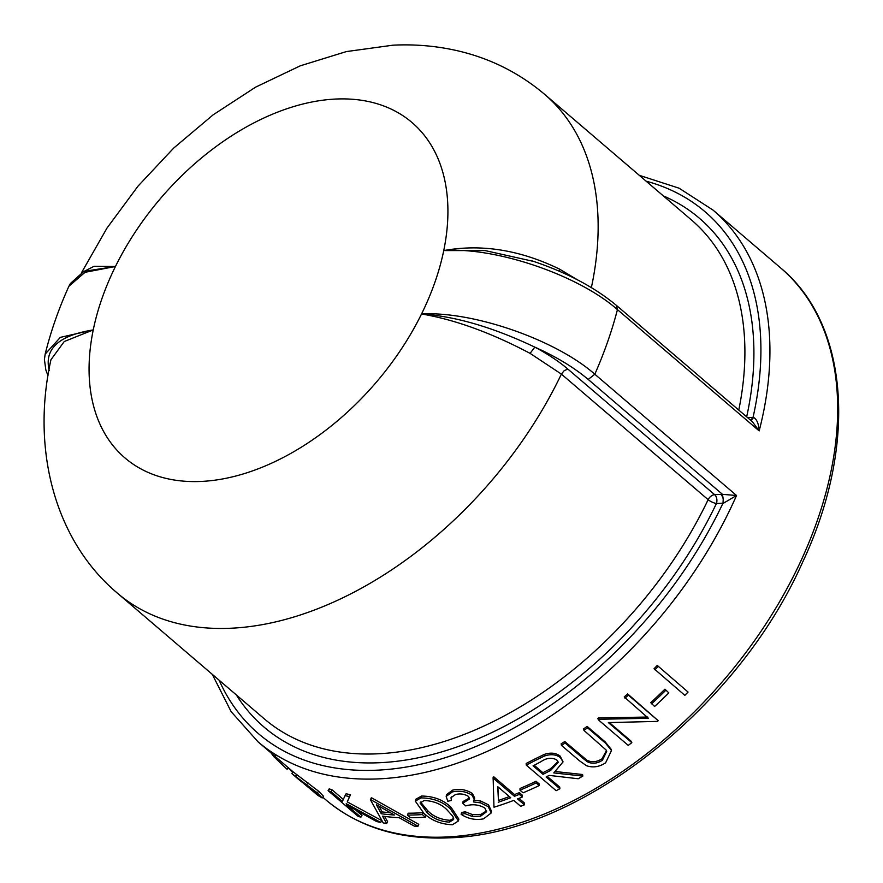 <?xml version="1.0" encoding="UTF-8"?>
<svg xmlns="http://www.w3.org/2000/svg" width="883" height="883" viewBox="0 0 883 883"><rect width="100%" height="100%" fill="white"/><g stroke="black" fill="none" stroke-linecap="round" stroke-linejoin="round"><path stroke-width="1.32" d="M293.255 771.952L318.586 791.201L323.509 796.267L322.196 797.967L318.101 795.528L291.865 773.596L293.123 771.819M345.076 795.605L346.081 793.762A349.922 224.69 130.6 0 0 350.485 794.744L349.513 796.587A352.074 226.07 130.6 0 1 345.076 795.605L342.405 801.4L331.037 791.665L332.118 789.855L343.299 799.424M350.485 794.744L347.273 801.885L381.688 820.572L380.728 822.415A352.074 226.07 130.6 0 1 376.566 821.532L346.489 804.888L360.904 817.216L361.986 815.406L356.202 810.462M332.118 789.855A349.922 224.69 130.6 0 1 329.193 788.861L328.09 790.671L357.957 816.223A352.074 226.07 130.6 0 0 360.904 817.216M418.045 826.201L418.774 824.336L371.732 797.912A349.922 224.69 130.6 0 1 371.268 797.868L370.419 799.733A352.074 226.07 130.6 0 0 370.893 799.777L418.045 826.201A352.074 226.07 130.6 0 1 414.337 826.135L399.204 817.724A352.074 226.07 130.6 0 1 382.549 816.146L386.677 823.508A352.074 226.07 130.6 0 1 383.211 822.901L370.419 799.733M384.624 816.422L387.604 821.665L386.677 823.508M422.979 812.713L426.048 815.329L425.418 817.194A352.074 226.07 130.6 0 1 410.529 817.702L407.471 815.075L408.189 813.21A349.922 224.69 130.6 0 0 422.979 812.713L422.35 814.579L425.418 817.194M415.286 801.091L415.871 799.203L421.533 796.047C433.652 796.179 443.487 799.932 451.07 807.305L458.873 819.159L458.398 820.98L452.405 824.766C440.451 824.214 430.805 820.208 423.465 812.735L415.286 801.091L421.003 797.901C433.178 798.022 443.056 801.764 450.617 809.148L451.07 807.305M461.147 814.336A352.074 226.07 130.6 0 0 464.811 813.585L472.14 816.422L480.606 816.19L486.588 811.742L484.8 807.978C478.796 804.579 472.46 803.883 465.794 805.914L462.725 803.287L469.613 798.883L468.409 796.367C464.403 793.972 460.076 793.364 455.429 794.545L450.981 797.713L451.445 800.473A352.074 226.07 130.6 0 1 447.78 801.245L446.18 796.4L446.577 794.557L452.659 790.119C459.9 788.53 466.478 789.667 472.405 793.519L474.701 798.066L473.454 801.941L480.484 802.857L480.749 801.058L488.52 804.877L491.478 811.179L491.213 812.956L483.608 818.828C475.606 820.384 468.122 818.894 461.147 814.336L461.566 812.503A349.922 224.69 130.6 0 0 465.209 811.753L472.515 814.601L480.948 814.369L486.599 810.848M473.741 800.141L480.749 801.058M462.725 803.287L463.078 801.466L469.546 797.978M451.323 796.83L451.445 800.473M519.359 792.647L519.303 794.369A352.074 226.07 130.6 0 1 514.469 796.311L493.796 778.618L493.873 776.874L514.557 794.568A349.922 224.69 130.6 0 0 519.359 792.647L522.427 795.263L522.372 796.996A352.074 226.07 130.6 0 1 517.537 798.927L524.425 804.832L524.513 803.089L518.983 798.353M493.873 776.874A349.922 224.69 130.6 0 1 493.122 777.172L493.972 807.228A352.074 226.07 130.6 0 0 513.774 800.384L520.672 806.278A352.074 226.07 130.6 0 0 524.425 804.832M536.058 781.267L539.127 783.894L539.193 785.561A352.074 226.07 130.6 0 1 523.067 792.802L519.999 790.186L520.032 788.475A349.922 224.69 130.6 0 0 536.058 781.267L536.124 782.945L539.193 785.561M544.259 754.413L544.48 756.003L534.623 760.804L534.469 759.181L544.259 754.413C550.65 752.294 555.948 752.857 560.153 756.102L563.056 761.897L553.784 772.923L582.835 776.069L582.57 774.512L556.058 771.61M547.206 776.4L559.756 787.128L559.888 788.762A352.074 226.07 130.6 0 1 556.124 790.671L526.257 765.108L526.147 763.464A349.922 224.69 130.6 0 0 534.469 759.181M586.82 760.131L587.173 761.643L583.034 758.354L565.142 743.033L564.789 741.521L586.82 760.131C591.533 762.625 596.577 762.195 601.952 758.839L606.422 750.671M583.961 730.407A352.074 226.07 130.6 0 0 587.592 727.824L587.107 726.4A349.922 224.69 130.6 0 1 583.508 728.972L583.961 730.407L606.08 749.976L606.698 751.378L602.361 760.318L601.952 758.839M587.107 726.4L605.142 741.841L611.025 749.126L611.489 750.528L605.628 762.802C599.314 766.952 592.946 767.923 586.511 765.727L579.491 760.793L561.445 745.362L561.124 743.828A349.922 224.69 130.6 0 0 564.789 741.521M598.564 717.901A349.922 224.69 130.6 0 1 597.824 718.464L598.376 719.844A352.074 226.07 130.6 0 0 599.127 719.27L598.564 717.901L647.725 717.04M624.932 698.166A352.074 226.07 130.6 0 0 628.354 695.142L627.625 693.928A349.922 224.69 130.6 0 1 624.215 696.919L648.431 718.276L599.127 719.27M627.625 693.928L658.221 720.705A352.074 226.07 130.6 0 1 657.449 721.389L608.354 722.592L631.809 742.658L631.235 741.301L609.358 722.581M664.91 689.182L668.839 692.901A352.074 226.07 130.6 0 1 654.579 706.488L650.738 702.68A349.922 224.69 130.6 0 0 664.91 689.182L668.839 692.901M657.272 665.44L688.056 692.051A352.074 226.07 130.6 0 1 684.844 695.351L654.071 668.729A349.922 224.69 130.6 0 0 657.272 665.44L688.056 692.051M588.21 379.447L722.493 494.348L723.696 503.067L736.543 495.495L722.493 494.348L714.634 494.668A6.457 4.238 -92.8 0 1 716.621 498.167A6.457 4.238 -92.8 0 1 716.72 498.586A6.457 4.238 -92.8 0 1 716.433 503.487A6.457 1.909 -154.5 0 1 708.663 500.087A6.457 1.909 -154.5 0 1 708.144 499.668A6.457 4.15 130.6 0 1 710.981 496.18A6.457 4.15 130.6 0 1 714.634 494.668L567.879 369.105C558.84 361.39 547.813 354.061 534.822 347.129C556.246 356.721 574.049 367.494 588.21 379.447L594.811 374.226C555.584 339.536 472.449 310.982 421.533 313.995C454.866 319.613 491.047 332.736 530.087 353.366L561.389 374.105L708.144 499.668A328.388 210.86 130.6 0 1 264.459 718.983L117.715 593.42A328.388 210.86 -49.4 0 0 561.389 374.105L564.226 370.617L567.879 369.105M721.201 494.348L723.287 498.266L723 503.167L723.696 503.067M750.561 420.385L753.044 417.372L747.592 417.637M83.918 271.357L115.452 266.489L94.051 266.324L81.865 272.516M577.394 279.801L559.579 269.138C520.021 249.911 481.401 243.73 443.741 250.584L484.966 250.551L533.895 261.478M559.27 271.191L559.579 269.138M51.015 359.624L64.249 341.522L93.245 329.911L60.353 337.361L45.165 354.127C50.883 331.125 58.808 308.498 68.918 286.235L85.022 272.317L115.452 266.489A220.717 141.722 -49.4 0 0 93.245 329.911C58.587 335.496 43.929 349.061 49.271 370.606M530.087 353.366L534.822 347.129C493.023 327.284 455.264 316.246 421.533 313.995A220.717 141.722 -49.4 0 0 443.741 250.584C495.021 246.688 578.255 274.9 617.438 309.613L616.588 305.54L752.415 421.754L759.17 430.893C758.773 423.983 756.941 419.513 753.674 417.46L753.044 417.372A343.454 220.54 130.6 0 0 646.113 181.17M750.98 420.529L753.674 417.46M658.188 666.488A352.074 226.07 130.6 0 1 654.976 669.8M665.771 690.285A352.074 226.07 130.6 0 1 651.511 703.861M628.354 695.142L658.221 720.705M631.809 742.658A352.074 226.07 130.6 0 1 628.243 745.395L598.376 719.844M587.173 761.643C591.886 764.137 596.941 763.696 602.361 760.318M587.592 727.824L605.628 743.265L611.489 750.528M565.142 743.033A352.074 226.07 130.6 0 1 561.445 745.362M544.48 756.003C550.893 753.861 556.213 754.424 560.429 757.669L560.153 756.102M560.429 757.669L563.056 761.897M582.835 776.069A352.074 226.07 130.6 0 1 578.233 778.762L549.149 775.395A352.074 226.07 130.6 0 1 546.102 776.974L559.888 788.762M534.623 760.804A352.074 226.07 130.6 0 1 526.257 765.108M543.034 774.347L550.727 770.362L558.211 762.349L556.698 759.833C551.643 757.294 546.378 757.923 540.915 761.709A352.074 226.07 130.6 0 1 533.078 765.826L543.034 774.347L542.902 772.713L550.539 768.751L558.001 761.599M534.193 765.263L542.902 772.713M536.124 782.945A352.074 226.07 130.6 0 1 519.999 790.186M514.469 796.311L514.557 794.568M519.303 794.369L522.372 796.996M493.796 778.618A352.074 226.07 130.6 0 1 493.023 778.916M498.255 802.228A352.074 226.07 130.6 0 0 510.716 797.757L497.736 786.665L498.442 800.451A349.922 224.69 130.6 0 0 509.325 796.576M497.913 786.808L498.442 800.451M446.18 796.4L452.317 791.93L452.659 790.119M452.317 791.93C459.601 790.34 466.213 791.466 472.14 795.318L472.405 793.519M472.14 795.318L474.425 799.855M480.484 802.857L488.266 806.676L488.52 804.877M488.266 806.676L491.213 812.956M464.811 813.585L465.209 811.753M472.14 816.422L472.515 814.601M480.606 816.19L480.948 814.369M421.003 797.901L421.533 796.047M450.617 809.148L458.398 820.98M449.469 822.128L453.619 819.523L452.957 816.466L446.975 809.788C441.257 804.038 433.663 800.936 424.193 800.506L420.076 802.945L426.986 812.426C432.615 818.331 440.109 821.565 449.469 822.128L449.988 820.274L453.685 818.519M420.573 802.073L427.582 810.561C433.211 816.466 440.683 819.7 449.988 820.274M422.35 814.579A352.074 226.07 130.6 0 1 407.471 815.075M371.732 797.912L370.893 799.777M394.381 814.998A352.074 226.07 130.6 0 1 381.246 813.762L376.445 804.733L394.381 814.998M390.485 812.79A349.922 224.69 130.6 0 1 382.129 811.907L381.246 813.762M379.072 806.256L382.129 811.907M349.513 796.587L347.273 801.885M346.202 803.696L380.728 822.415M331.037 791.665A352.074 226.07 130.6 0 1 328.09 790.671M291.865 773.596L317.306 792.912L318.586 791.201M306.71 784.501L308.012 782.791M317.306 792.912L322.196 797.967M295.518 776.201L296.865 774.523M316.048 792.448L315.419 793.232C319.756 796.234 319.547 795.605 314.789 791.345L298.178 778.486C294.061 775.395 294.458 775.903 299.359 780.02L318.553 795.13M298.178 778.486L295.341 776.488M288.311 767.901L292.604 772.437M271.07 752.978L274.171 757.007L275.651 755.451M274.171 757.007L287.074 769.292L288.509 767.691M212.284 674.336L231.158 711.676L257.991 741.786A349.922 224.69 -49.4 0 0 736.543 495.495L594.811 374.226A349.922 224.69 130.6 0 0 607.625 341.842A349.922 224.69 130.6 0 0 617.438 309.613L759.17 430.893A349.922 224.69 -49.4 0 0 712.978 210.044L780.704 267.99A349.922 224.69 130.6 0 1 817.095 521.08A349.922 224.69 130.6 0 1 447.074 836.963A349.922 224.69 130.6 0 1 325.717 799.744L322.77 797.217M236.291 694.877A334.845 215.011 -49.4 0 0 470.308 741.985A334.845 215.011 -49.4 0 0 716.433 503.487L723 503.167A343.454 220.54 130.6 0 1 456.533 753.972A343.454 220.54 130.6 0 1 219.127 680.197M591.367 287.615A328.388 210.86 -49.4 0 0 544.701 94.393L691.455 219.966A328.388 210.86 130.6 0 1 738.773 410.076M746.665 416.842A334.845 215.011 -49.4 0 0 663.276 195.86M443.741 250.584A220.717 141.722 -49.4 0 0 335.441 99.062A220.717 141.722 -49.4 0 0 115.452 266.489M93.245 329.911A220.717 141.722 -49.4 0 0 201.545 481.423A220.717 141.722 -49.4 0 0 421.533 313.995M583.034 758.354L582.692 756.83M605.628 743.265L605.142 741.841M550.539 768.751L550.727 770.362M427.582 810.561L426.986 812.426M257.991 741.786L293.101 771.83M544.701 94.393C518.476 72.251 488.52 57.505 454.844 50.165C434.579 45.784 413.95 44.128 392.946 45.188L346.335 51.589L300.33 65.806L255.695 87.097L213.211 114.779L173.697 148.068L138.024 186.125L107.031 228.013L81.512 272.726M780.704 267.99C849.38 324.856 857.525 445.474 802.625 562.195C737.493 709.248 577.581 834.501 449.348 837.812C399.745 839.976 358.542 827.283 325.717 799.744M533.122 261.225L531.014 260.529C565.86 272.03 594.391 287.03 616.599 305.551M47.98 375.606L45.839 369.955L44.415 359.48L45.165 354.138M50.96 359.646C31.126 448.707 54.327 540.33 117.715 593.42M83.885 271.368L70.397 283.487L68.907 286.302M639.27 175.309L679.071 188.189L712.978 210.044"/></g></svg>
